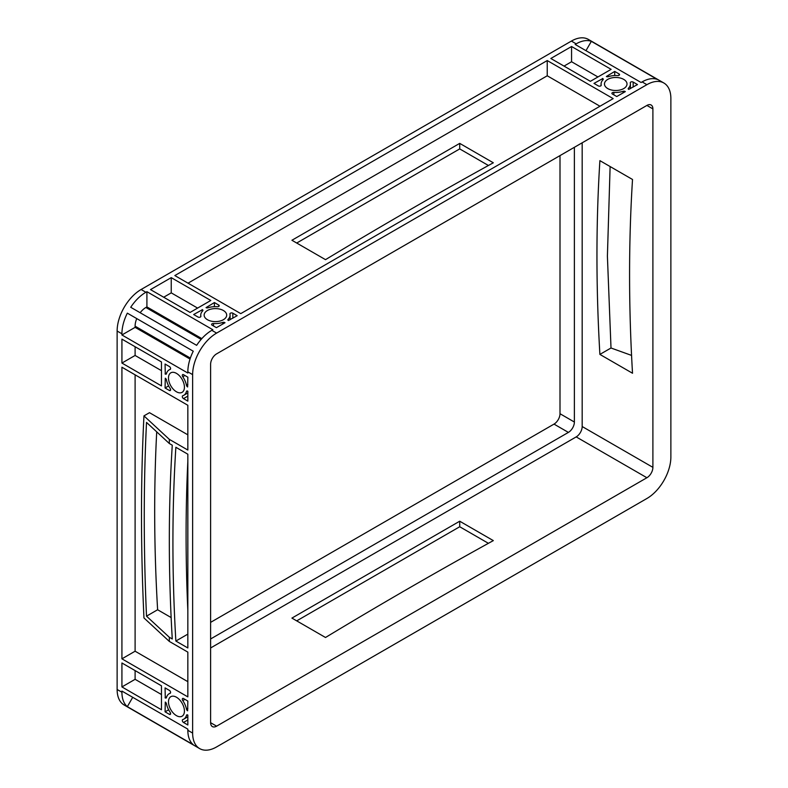 <?xml version="1.0" encoding="UTF-8"?>
<svg xmlns="http://www.w3.org/2000/svg" width="788" height="788" viewBox="0 0 788 788"><rect width="100%" height="100%" fill="white"/><g stroke="black" fill="none" stroke-linecap="round" stroke-linejoin="round"><path stroke-width="1.18" d="M176.453 697.232A11.268 6.511 -120 0 0 170.819 696.681A11.268 6.511 -120 0 0 169.095 705.713A11.268 6.511 -120 0 0 176.453 715.642A11.268 6.511 -120 0 0 182.097 716.203A11.268 6.511 -120 0 0 183.821 707.171A11.268 6.511 -120 0 0 176.453 697.232M176.453 373.374A11.268 6.511 -120 0 0 170.819 372.822A11.268 6.511 -120 0 0 169.095 381.855A11.268 6.511 -120 0 0 176.453 391.784A11.268 6.511 -120 0 0 182.097 392.345A11.268 6.511 -120 0 0 183.821 383.313A11.268 6.511 -120 0 0 176.453 373.374M223.378 310.511A11.268 6.511 0 0 0 211.095 309.093A11.268 6.511 0 0 0 204.141 315.111A11.268 6.511 0 0 0 207.441 319.711A11.268 6.511 0 0 0 219.724 321.12A11.268 6.511 0 0 0 226.688 315.111A11.268 6.511 0 0 0 223.378 310.511M623.712 79.381A11.268 6.511 0 0 0 611.429 77.973A11.268 6.511 0 0 0 604.465 83.981A11.268 6.511 0 0 0 607.765 88.581A11.268 6.511 0 0 0 620.048 89.999A11.268 6.511 0 0 0 627.012 83.981A11.268 6.511 0 0 0 623.712 79.381M161.471 370.675L135.103 355.457L135.103 346.73M121.923 363.061L121.923 339.126L161.471 361.958L161.471 385.903L121.923 363.061L135.103 355.457M165.066 387.982L165.283 378.21A1.694 0.975 60 0 1 166.445 379.905A14.667 8.461 -120 0 0 170.139 388.425A1.694 0.975 60 0 1 170.257 390.562A1.694 0.975 60 0 1 169.41 390.484L165.066 387.982L168.632 385.923M170.139 369.444A14.667 8.461 -120 0 0 169.124 369.877A14.667 8.461 -120 0 0 166.445 373.699A1.694 0.975 60 0 1 166.13 374.142A1.694 0.975 60 0 1 165.283 374.054L165.066 364.036L169.41 366.538A1.694 0.975 60 0 1 170.513 368.035A1.694 0.975 60 0 1 170.257 369.385A1.694 0.975 60 0 1 170.139 369.444L170.356 369.316M161.471 694.533L135.103 679.315L135.103 670.598M121.923 686.929L121.923 662.984L161.471 685.816L161.471 709.761L121.923 686.929L135.103 679.315M165.066 711.84L165.283 702.069A1.694 0.975 60 0 1 166.445 703.763A14.667 8.461 -120 0 0 170.139 712.283A1.694 0.975 60 0 1 170.257 714.42A1.694 0.975 60 0 1 169.41 714.342L165.066 711.84L168.632 709.781M170.139 693.302A14.667 8.461 -120 0 0 169.124 693.745A14.667 8.461 -120 0 0 166.445 697.557A1.694 0.975 60 0 1 166.13 698.001A1.694 0.975 60 0 1 165.283 697.912L165.066 687.894L169.41 690.396A1.694 0.975 60 0 1 170.513 691.894A1.694 0.975 60 0 1 170.257 693.253A1.694 0.975 60 0 1 170.139 693.302L170.356 693.174M187.839 377.186L187.633 386.957A1.694 0.975 60 0 1 186.47 385.263A14.667 8.461 -120 0 0 182.777 376.733A1.694 0.975 60 0 1 182.658 374.596A1.694 0.975 60 0 1 183.506 374.674L187.839 377.186M187.839 391.232L187.839 401.122L183.506 398.62A1.694 0.975 60 0 1 182.402 397.132A1.694 0.975 60 0 1 182.658 395.773A1.694 0.975 60 0 1 182.777 395.724A14.667 8.461 -120 0 0 183.791 395.281A14.667 8.461 -120 0 0 186.47 391.459A1.694 0.975 60 0 1 186.786 391.025A1.694 0.975 60 0 1 187.633 391.104L187.839 391.232M187.839 715.09L187.839 724.98L183.506 722.478A1.694 0.975 60 0 1 182.402 720.99A1.694 0.975 60 0 1 182.658 719.631A1.694 0.975 60 0 1 182.777 719.582A14.667 8.461 -120 0 0 183.791 719.139A14.667 8.461 -120 0 0 186.47 715.317A1.694 0.975 60 0 1 186.786 714.883A1.694 0.975 60 0 1 187.633 714.962L187.839 715.09M187.839 701.044L187.633 710.815A1.694 0.975 60 0 1 186.47 709.121A14.667 8.461 -120 0 0 182.777 700.601A1.694 0.975 60 0 1 182.658 698.454A1.694 0.975 60 0 1 183.506 698.532L187.839 701.044M225.004 322.725L216.434 327.67L212.09 325.168A1.694 0.975 180 0 1 211.598 324.469A1.694 0.975 180 0 1 213.509 323.504A14.667 8.461 0 0 0 222.738 322.44A1.694 0.975 180 0 1 224.787 322.597L225.004 322.725M237.168 315.702L228.382 320.519A1.694 0.975 180 0 1 227.88 319.829A1.694 0.975 180 0 1 228.106 319.337A14.667 8.461 0 0 0 230.076 315.111A14.667 8.461 0 0 0 229.948 314.008A1.694 0.975 180 0 1 229.938 313.89A1.694 0.975 180 0 1 230.982 312.984A1.694 0.975 180 0 1 232.824 313.191L237.168 315.702M163.697 297.224L171.242 292.86L197.611 308.088M190.066 312.442L150.508 289.61L171.242 277.642L210.8 300.474L190.066 312.442M197.995 317.022L193.661 314.52L202.437 309.694A1.694 0.975 180 0 1 202.94 310.393A1.694 0.975 180 0 1 202.713 310.876A14.667 8.461 0 0 0 200.753 315.111A14.667 8.461 0 0 0 200.871 316.205A1.694 0.975 180 0 1 200.891 316.333A1.694 0.975 180 0 1 199.837 317.239A1.694 0.975 180 0 1 197.995 317.022M214.395 302.553L218.729 305.054A1.694 0.975 180 0 1 219.222 305.744A1.694 0.975 180 0 1 217.311 306.719A14.667 8.461 0 0 0 208.081 307.773A1.694 0.975 180 0 1 206.042 307.625L214.395 302.553L214.395 306.66M171.242 277.642L171.242 292.86M564.021 66.093L571.566 61.74L597.934 76.958M590.389 81.322L550.832 58.479L571.566 46.512L611.124 69.344L590.389 81.322M598.319 85.902L593.985 83.39L602.771 78.573A1.694 0.975 180 0 1 603.263 79.263A1.694 0.975 180 0 1 603.037 79.755A14.667 8.461 0 0 0 601.077 83.981A14.667 8.461 0 0 0 601.195 85.074A1.694 0.975 180 0 1 601.214 85.203A1.694 0.975 180 0 1 600.17 86.109A1.694 0.975 180 0 1 598.319 85.902M614.719 71.422L619.053 73.924A1.694 0.975 180 0 1 619.555 74.614A1.694 0.975 180 0 1 617.634 75.589A14.667 8.461 0 0 0 608.415 76.653A1.694 0.975 180 0 1 606.366 76.495L614.719 71.422L614.719 75.54M571.566 46.512L571.566 61.74M637.492 84.572L628.706 89.399A1.694 0.975 180 0 1 628.213 88.699A1.694 0.975 180 0 1 628.44 88.217A14.667 8.461 0 0 0 630.4 83.981A14.667 8.461 0 0 0 630.272 82.888A1.694 0.975 180 0 1 630.262 82.76A1.694 0.975 180 0 1 631.306 81.853A1.694 0.975 180 0 1 633.158 82.07L637.492 84.572M625.327 91.595L616.758 96.54L612.424 94.038A1.694 0.975 180 0 1 611.921 93.348A1.694 0.975 180 0 1 613.842 92.373A14.667 8.461 0 0 0 623.062 91.319A1.694 0.975 180 0 1 625.111 91.467L625.327 91.595M188.027 283.178L547.236 75.786L599.973 106.232M459.719 143.377L291.915 240.261L325.513 259.656A5085.161 2935.891 180 0 1 493.318 162.781L459.719 143.377L459.719 148.912L488.412 165.48M187.839 454.203L187.839 647.963L175.862 641.048A1695.057 978.647 60 0 1 175.862 447.279L187.839 454.203M121.923 658.827L121.923 367.218L187.839 405.278L187.839 450.046L169.322 439.359L169.322 443.506L172.267 445.21A1695.057 978.647 60 0 0 172.267 638.97L169.322 637.275L169.322 641.422L187.839 652.119L187.839 696.888L121.923 658.827L135.103 651.213L135.103 374.832M187.839 610.444A1695.057 978.647 60 0 1 187.839 461.276M187.839 434.828L149.493 412.685L143.958 415.877C140.678 480.197 140.678 547.562 143.958 617.94L169.322 641.422M187.839 681.669L135.103 651.213M187.839 730.309A33.904 19.572 120 0 0 193.257 744.709L127.331 706.649A33.904 19.572 -60 0 1 121.923 692.248L121.923 691.076L187.839 729.136L187.839 730.309L192.636 733.076A33.904 19.572 120 0 0 199.659 748.6A33.904 19.572 120 0 0 216.611 746.925L646.899 498.499A33.904 19.572 120 0 0 670.874 456.971L670.874 98.52A33.904 19.572 120 0 0 663.851 82.996A33.904 19.572 120 0 0 646.899 84.671L216.611 333.097A33.904 19.572 120 0 0 192.636 374.625L192.636 733.076M127.331 706.649L132.719 697.311M187.839 371.857L187.839 373.029L121.923 334.969L135.103 327.355L135.103 326.183A15.258 8.806 -60 0 1 136.757 318.598L193.257 351.212A33.904 19.572 120 0 0 187.839 371.857L192.636 374.625M121.923 334.969L121.923 333.797A33.904 19.572 -60 0 1 127.331 313.151L136.757 318.598M190.026 359.062L135.103 327.355M488.412 543.316L459.719 526.748L296.712 620.865M146.913 291.688L212.839 329.748L211.814 330.33A33.904 19.572 120 0 0 196.645 345.341L130.719 307.281A33.904 19.572 -60 0 1 145.888 292.269L146.913 291.688L146.913 306.906L201.827 338.613M547.236 60.558L613.163 98.618L240.764 313.624L174.838 275.564L547.236 60.558L547.236 75.786M140.156 312.728A15.258 8.806 -60 0 1 145.888 307.497L146.913 306.906M642.112 81.903L641.087 82.494L575.161 44.433L576.186 43.842A33.904 19.572 -60 0 1 591.355 41.34L657.281 79.401A33.904 19.572 120 0 0 642.112 81.903L646.899 84.671M585.967 50.668L591.355 41.34M210.613 638.97L568.394 432.405A8.471 4.895 120 0 0 574.383 422.033L574.383 147.297M210.613 622.362L554.013 424.102A8.471 4.895 120 0 0 560.002 413.72L560.002 155.6M210.613 647.963L576.186 436.907A8.471 4.895 120 0 0 582.174 426.525L582.174 142.805M210.613 722.704A8.471 4.895 120 0 0 212.376 726.585A8.471 4.895 120 0 0 216.611 726.162L646.899 477.735A8.471 4.895 120 0 0 652.897 467.353L652.897 108.892A8.471 4.895 120 0 0 651.134 105.011A8.471 4.895 120 0 0 646.899 105.434L216.611 353.861A8.471 4.895 120 0 0 210.613 364.243L210.613 722.704L216.611 726.162M459.719 521.213L291.915 618.097L325.513 637.492A5085.161 2935.891 180 0 1 493.318 540.607L459.719 521.213L459.719 526.748M599.895 160.644A1695.057 978.647 -120 0 0 599.895 354.413L632.518 373.246A1695.057 978.647 60 0 1 632.518 179.477L599.895 160.644M296.712 243.029L459.719 148.912M171.134 617.556L157.62 609.754A1695.057 978.647 60 0 1 156.713 431.834M199.659 748.6L124.149 705.004A33.904 19.572 -60 0 1 117.126 689.48L117.126 331.029A33.904 19.572 -60 0 1 141.101 289.501L571.389 41.075A33.904 19.572 -60 0 1 588.34 39.4L663.851 82.996M127.331 313.151L193.257 351.212M610.119 166.544L607.4 256.149L611.005 348L599.895 354.413M611.005 348L631.562 355.408M175.862 641.048L187.839 634.123M169.322 439.359L143.958 415.877M169.322 637.275L146.519 616.167L157.62 609.754M146.519 616.167C143.505 548.793 143.505 484.206 146.519 422.407L169.322 443.506M602.554 78.445L602.554 80.278M202.23 309.576L202.23 311.408M165.066 697.784L166.662 696.868M165.066 373.926L166.662 373.01M169.41 390.484L170.602 389.784M169.41 714.342L170.602 713.652M186.47 391.459L187.317 390.976M186.47 715.317L187.317 714.834M222.738 322.44L222.738 324.026M213.509 323.504L213.509 325.986M218.729 305.054L218.729 306.434M619.053 73.924L619.053 75.313M623.062 91.319L623.062 92.895M613.842 92.373L613.842 94.855M190.351 358.077L135.103 326.183M201.137 339.392L145.888 307.497M574.383 422.033L560.002 413.72M568.394 432.405L554.013 424.102M646.899 477.735L576.186 436.907M652.897 467.353L582.174 426.525M652.897 108.892L646.899 105.434M121.923 692.248L117.126 689.48M121.923 333.797L117.126 331.029M211.814 330.33L216.611 333.097M145.888 292.269L141.101 289.501M576.186 43.842L571.389 41.075M633.158 82.07L633.158 87.074M628.44 88.217L628.44 89.192M232.824 313.191L232.824 318.204M228.106 319.337L228.106 320.322M183.506 398.62L187.839 396.118M182.777 376.733L184.924 375.502M186.47 385.263L187.839 384.465M182.777 700.601L184.924 699.36M186.47 709.121L187.839 708.323M183.506 722.478L187.839 719.976M602.771 78.573L602.771 80.031M202.437 309.694L202.437 311.161M165.283 697.912L166.554 697.183M165.283 374.054L166.554 373.325M169.124 369.877L170.523 369.079M169.124 693.745L170.523 692.938M183.791 395.281L187.839 392.936M183.791 719.139L187.839 716.794M601.077 83.981L601.077 85.597M630.4 83.981L630.4 88.67M230.076 315.111L230.076 319.79M200.753 315.111L200.753 316.717"/></g></svg>
